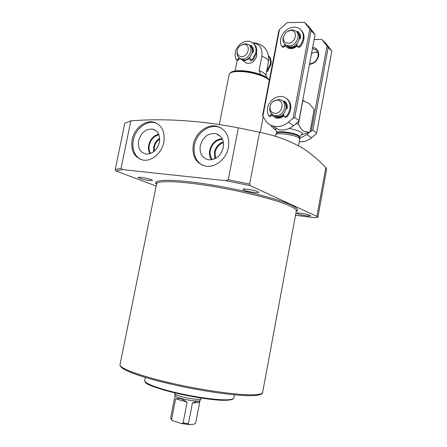 <?xml version="1.0" encoding="UTF-8"?>
<svg xmlns="http://www.w3.org/2000/svg" width="447" height="447" viewBox="0 0 447 447"><rect width="100%" height="100%" fill="white"/><g stroke="black" fill="none" stroke-linecap="round" stroke-linejoin="round"><path stroke-width="0.67" d="M300.993 134.949L302.144 134.441C301.58 134.033 300.786 134.893 299.764 137.028L299.658 137.587L298.641 136.318C294.4 133.217 276.626 130.904 276.453 133.402L275.838 134.664M298.551 145.761L299.786 139.123L298.736 137.821C294.349 134.636 275.939 132.234 275.771 134.793L275.458 136.424M304.396 101.078L302.731 100.391M303.714 133.96L309.933 132.206L314.174 109.359L308.916 103.335L302.68 100.648M309.933 132.206L308.983 132.351L303.714 131.217C301.747 129.708 299.976 127.389 298.406 124.26L296.037 123.651M270.647 125.138L272.458 127.451L274.648 129.345M215.437 158.473L215.085 152.416C216.27 147.504 219.047 144.236 223.422 142.61M154.181 151.298L154.327 147.203C155.12 143.688 156.903 140.956 159.68 139.011M138.604 140.66C137.648 148.225 140.213 152.695 146.286 154.07C152.785 153.919 157.148 150.013 159.378 142.353C160.305 135.447 158.143 131.06 152.891 129.189C145.906 128.546 141.14 132.373 138.604 140.66M158.646 134.217C153.567 135.575 150.27 139.19 148.75 145.057C148.13 148.303 148.527 151.175 149.935 153.673M158.892 134.821C153.975 136 150.773 139.43 149.287 145.102C148.689 148.281 149.108 151.069 150.55 153.466M159.646 138.268C156.562 140.297 154.578 143.23 153.701 147.085L153.606 151.762M200.256 145.677C199.34 153.645 202.256 158.367 208.995 159.847C216.192 159.73 220.952 155.634 223.282 147.555C224.182 140.436 221.801 135.827 216.147 133.72C208.291 132.809 202.999 136.793 200.256 145.677M222.165 138.671C215.795 139.358 211.654 143.202 209.744 150.203C209.084 153.874 209.682 157.07 211.543 159.78M222.5 139.375C216.298 139.799 212.247 143.426 210.341 150.253C209.693 153.908 210.347 157.037 212.303 159.64M223.31 141.939C218.65 143.627 215.689 147.074 214.426 152.293L214.834 158.774M193.288 144.666C191.847 156.478 196.082 163.669 205.994 166.234C215.443 167.848 226.45 158.786 228.417 147.516C229.764 136.307 225.936 129.228 216.935 126.266C207.101 123.741 195.339 133.033 193.288 144.666M221.254 128.038L217.98 126.853C208.162 124.322 196.417 133.592 194.372 145.202C192.953 154.489 195.674 161.188 202.53 165.306M132.122 139.71C130.636 150.98 134.379 157.785 143.353 160.132C151.851 161.551 161.859 152.924 163.809 142.28C165.206 131.457 161.753 124.73 153.455 122.098C144.666 120.003 134.145 128.809 132.122 139.71M156.986 123.422L154.589 122.662C145.806 120.567 135.301 129.351 133.284 140.229C131.837 149.354 134.363 155.785 140.85 159.523M247.074 189.193C244.47 188.913 243.067 188.964 242.872 189.344C244.017 190.495 247.878 191.551 254.46 192.506C257.098 192.791 258.522 192.741 258.735 192.361C257.601 191.21 253.717 190.154 247.074 189.193M141.001 177.286L138 177.392C139.358 178.521 143.196 179.565 149.522 180.527L152.578 180.426C151.237 179.297 147.381 178.252 141.001 177.286M300.697 213.241C298.138 212.94 296.763 212.94 296.573 213.241C297.473 214.079 300.719 214.923 306.318 215.767C308.899 216.08 310.296 216.08 310.503 215.772C309.609 214.934 306.34 214.091 300.697 213.241M156.137 186.036L115.868 170.966L115.214 169.564L124.83 123.176L130.854 120.841L121.048 168.318L122.601 169.609L225.908 180.705L228.261 179.733L238.329 127.831C200.351 120.545 164.53 118.215 130.854 120.841M238.329 127.831L259.562 132.251L249.633 184.091L250.136 185.628L316.895 216.37L317.884 217.169C317.499 217.728 314.939 217.717 310.212 217.141L295.512 215.264M317.884 217.169L326.645 169.307L325.813 167.659C319.566 161.004 312.693 155.053 305.189 149.818L303.027 148.404C290.528 141.006 276.034 135.62 259.562 132.251M298.406 124.26L302.815 100.687M192.433 402.943C197.39 400.864 199.803 400.663 199.669 402.339L199.954 400.596C199.278 401.797 188.025 400.467 180.689 398.283C177.308 397.282 175.42 396.439 175.028 395.751L170.581 418.196L172.291 420.521L180.957 423.376L189.439 424.639L194.294 424.142L195.697 422.94L199.619 402.529L192.433 402.943L188.427 423.672L188.997 424.628M201.184 398.031L200.966 398.892C200.267 400.138 188.416 398.718 180.689 396.433C177.124 395.383 175.14 394.505 174.732 393.79L174.838 392.885M256.623 52.634L256.701 56.031C254.723 61.803 251.231 64.133 246.241 63.016L244.341 61.591M229.138 74.47L229.367 73.878C230.518 72.241 233.965 71.453 239.715 71.509C250.923 71.609 266.786 76.493 269.301 80.516M265.853 75.504L268.759 60.043C268.725 50.204 263.937 44.465 254.382 42.834M252.728 42.867C259.634 43.795 262.685 48.198 261.881 56.076L259.07 70.648C263.238 72.263 265.484 73.839 265.809 75.375L266.546 77.409M175.649 398.774L180.655 398.456L187.114 402.116L175.649 398.774L171.637 419.336L172.291 420.521M187.114 402.116L183.091 422.873L181.583 423.521M234.614 71.017L235.284 70.173L237.201 60.362M259.07 70.648L260.579 74.498M250.007 61.161L250.482 59.557M256.315 54.121L256.841 53.998M241.553 56.624C238.759 56.378 237.279 54.741 237.1 51.707C237.212 49.215 238.307 47.164 240.38 45.555L243.956 44.314C251.175 44.002 248.649 56.992 241.553 56.624M242.447 44.538L245.47 43.828L247.895 44.359C254.349 46.963 249.733 59.512 242.509 59.026L240.313 58.568C238.173 57.529 237.072 55.651 237.005 52.947L237.089 51.824M249.527 45.577C255.606 48.483 250.884 60.529 243.861 60.049L241.671 59.591L240 58.417M250.102 58.434L244.716 60.691L242.531 60.233L240.626 58.803M250.896 46.589C252.616 47.93 253.376 49.874 253.175 52.428M296.976 45.181C295.171 46.806 293.198 47.633 291.07 47.667L288.22 46.996L286.158 45.192M288.734 30.659L292.031 29.876L295.171 30.653C301.641 33.799 296.568 46.264 288.997 45.845L286.136 45.175C283.443 43.555 282.459 40.951 283.197 37.364L286.041 32.212L290.589 30.346C298.462 29.932 295.88 43.588 288.131 43.275C284.376 42.823 282.806 40.537 283.432 36.414M296.842 32.083C302.742 35.626 297.54 47.371 290.265 46.963L287.41 46.292L285.678 44.907M297.881 33.011C299.591 34.408 300.356 36.363 300.183 38.883M283.711 115.002C281.917 116.527 279.973 117.254 277.883 117.175L276.218 116.868L273.72 115.298M273.43 101.368L278.805 99.497L280.789 99.893C288.594 102.296 284.013 116.617 275.721 115.728L274.05 115.415C270.357 113.789 269.038 110.716 270.105 106.202M282.856 101.178C289.762 104.374 284.828 117.472 277.045 116.611L275.38 116.304L273.251 115.091M274.81 113.342C270.815 112.56 269.323 109.928 270.318 105.453L270.837 104.263C272.407 101.598 274.564 100.24 277.308 100.201C285.164 100.195 282.538 114.074 274.81 113.342M284.409 102.234C286.376 103.788 287.237 105.984 286.991 108.817M297.289 46.058C292.433 49.611 288.388 49.5 285.158 45.728M287.287 46.399L288.622 47.348C291.427 48.594 294.277 48.052 297.171 45.717M284.024 115.929C279.174 119.254 275.162 118.908 271.983 114.89M274.939 116.276L276.637 117.148C279.112 117.868 281.526 117.315 283.879 115.494M304.53 22.35L309.441 27.189L315.051 34.581L311.056 30.67L294.752 117.516L293.07 118.226L288.494 122.109C283.448 126.149 278.224 127.451 272.826 126.009C269.859 125.082 267.485 123.338 265.714 120.779L262.551 115.762L278.788 30.999L279.492 29.53L287.136 22.641L304.53 22.35L311.056 30.67M294.752 117.516L298.97 120.478L298.216 121.807L293.69 125.629C288.701 129.608 283.532 130.876 278.185 129.44L272.447 125.886M298.546 32.067L297.886 32.318L297.21 31.681L297.953 31.497C299.92 33.173 300.747 35.486 300.434 38.448L299.272 39.018M279.492 29.53L262.825 116.561M293.07 118.226L309.805 29.184M298.97 120.478L315.051 34.581M300.513 37.285L298.484 33.547M287.287 106.492L284.56 102.352M312.995 47.365C317.23 48.337 319.097 51.193 318.582 55.942C317.253 60.848 314.213 63.686 309.458 64.446M309.575 63.82C313.945 63.329 316.761 60.826 318.024 56.311C318.471 53.221 317.543 50.941 315.236 49.466L312.408 48.689M314.129 39.492L321.896 39.465L326.349 43.845L331.814 51.008L328.193 47.46L312.855 130.211L309.978 131.966M312.855 130.211L316.672 132.888L315.923 134.134L311.581 137.737C307.759 140.799 303.669 142.146 299.294 141.783M309.397 132.452L306.877 134.553L299.719 138.263M311.263 130.893L327.008 46.052L328.193 47.46M321.896 39.465L327.008 46.052M316.672 132.888L331.814 51.008M311.492 53.601C313.57 52.265 315.649 51.88 317.733 52.439M296.584 44.074L297.803 46.734L299.395 46.332L301.786 42.873L303.122 39.001C303.843 34.168 302.435 30.608 298.898 28.334C292.584 24.328 282.051 30.664 280.738 39.096C280.252 41.761 280.548 44.164 281.638 46.309L282.046 46.717L283.7 46.164L284.99 44.393M299.395 46.332L300.066 46.941L301.552 45.041L302.954 42.409L303.787 39.627C304.452 35.525 303.463 32.273 300.837 29.871M283.7 46.164L284.398 46.773L285.728 44.94M297.596 32.709L297.886 32.318M296.892 32.117L297.21 31.681M300.066 46.941L298.479 47.343L298.127 47.024M284.398 46.773L282.744 47.321L282.403 47.024M283.37 113.974L284.102 116.17L284.773 116.857L286.158 116.432L288.561 113.007L289.907 109.107C290.673 103.257 288.712 99.245 284.024 97.072C277.615 94.373 268.82 100.296 267.563 108.023L267.407 111.923L268.435 115.471L269.038 116.002L270.496 115.438L271.62 113.918M286.158 116.432L286.862 116.918L288.354 115.047L289.762 112.42L290.606 109.604C291.332 104.743 289.969 101.044 286.516 98.513M270.496 115.438L271.223 115.918L272.279 114.493M284.353 102.313L284.733 101.793L284.029 101.285L284.773 101.134C286.728 102.955 287.55 105.375 287.225 108.397L286.063 108.923M283.7 101.726L284.029 101.285M286.862 116.918L285.482 117.337L284.923 116.89M285.203 101.542L284.733 101.793M271.223 115.918L269.764 116.483L269.317 116.186M268.613 55.797C270.781 58.065 271.558 61.01 270.955 64.636L267.569 71.319L266.568 71.777M268.658 56.059C270.29 58.272 270.832 60.954 270.284 64.105L266.893 70.799L267.569 71.319M251.678 45.912L251.197 46.164L250.476 45.583L251.158 45.415C252.941 47.03 253.672 49.248 253.354 52.064L252.203 52.601M253.231 43.292C256.125 45.56 257.226 48.857 256.528 53.193L253.036 60.133L251.32 60.289M239.76 58.289L238.659 59.82L237.206 60.362L236.022 59.384L235.1 56.126L235.273 52.495C236.541 44.823 245.548 38.9 251.387 42.04C255.075 44.113 256.55 47.639 255.813 52.623L252.309 59.574L253.036 60.133M251.644 60.535L250.421 59.412L249.733 57.305M250.476 45.583L250.175 46.002M251.197 46.164L250.856 46.639M239.011 57.752L237.916 59.272L238.659 59.82M237.206 60.362L236.888 60.133M236.463 59.814L237.916 59.272M250.918 59.982L252.309 59.574M234.384 394.824L233.798 397.919C233.636 398.92 231.714 399.529 228.031 399.747C218.494 400.316 196.473 397.405 176.984 392.885C157.461 388.37 144.124 383.146 144.655 380.593L144.672 380.52M227.456 400.166C208.71 401.909 144.8 387.454 145.158 381.755M308.983 132.351L302.144 134.441C302.809 133.888 302.53 133.189 301.312 132.357C298.842 130.815 294.808 129.524 289.209 128.485M299.764 137.028L298.758 135.692C294.461 132.547 276.43 130.261 276.553 132.848L276.442 133.418M276.19 128.16L275.251 129.602L276.179 130.524M289.79 205.899C294.428 208.039 296.601 209.738 296.305 211.006L262.646 392.36C262.462 393.69 259.774 394.489 254.583 394.751C240.335 395.506 204.676 390.717 172.643 383.459C140.548 376.206 119.17 368.211 120.025 364.64L156.579 183.846C157.16 180.331 179.532 180.957 211.286 186.153C242.984 191.31 277.079 200.01 289.79 205.899M156.556 183.957L156.579 183.846C156.221 182.734 155.958 182.426 155.796 182.912L156.489 184.293C151.404 179.454 170.899 178.733 204.603 183.79C238.229 188.796 277.252 198.49 290.98 204.944C297.361 207.95 299.11 210.09 296.238 211.37M120.053 364.523L120.025 364.64C119.383 369.809 140.604 377.028 172.346 384.454C204.117 391.673 239.463 396.45 253.902 395.595C261.746 395.07 262.601 393.326 262.646 392.36M120.908 366.361C121.612 370.161 143.448 378.022 174.587 384.956C205.681 391.896 239.592 396.36 253.393 395.612M115.214 169.564L121.048 168.318M115.868 170.966L122.601 169.609M225.908 180.705L250.136 185.628M228.261 179.733L249.633 184.091M316.895 216.37L325.813 167.659M229.909 73.274L229.948 73.23C231.082 71.621 234.457 70.849 240.078 70.9C251.644 70.984 267.954 76.275 269.351 80.276M261.881 56.076L266.965 58.78L268.563 61.401M171.637 419.336L170.586 418.168M188.427 423.672L183.091 422.873M188.913 424.605L181.717 423.538M293.69 125.629L288.494 122.109M311.581 137.737L306.877 134.553M297.953 31.497L298.63 32.134M145.286 377.436L144.655 380.593C145.454 384.197 156.171 388.449 176.811 393.354C196.183 397.858 218.08 400.769 227.696 400.166C231.473 399.97 233.513 399.221 233.798 397.919M276.553 132.848C276.363 130.502 275.933 129.423 275.251 129.602L272.458 127.451M297.009 210.889L297.132 210.219M296.238 211.358L297.35 210.425C297.322 209.928 296.976 210.107 296.311 210.967M155.729 122.808L155.025 122.757M154.589 122.662L153.455 122.098M217.98 126.853L216.935 126.266M220.617 136.469L216.147 133.72M156.472 131.139L152.891 129.189M299.658 137.581L299.769 138.922M175.028 395.751L174.732 393.79M219.309 124.551L229.149 74.403M230.792 72.408C232.596 71.162 235.787 70.576 240.369 70.648M240.508 70.654C251.588 70.81 266.736 75.526 268.999 79.7M260.238 132.413L263.171 117.064M199.954 400.596L200.966 398.892M237.1 51.707L237.005 52.947M240.313 58.568L241.671 59.591M242.531 60.233L246.241 63.016M288.22 46.996L288.622 47.348M286.136 45.175L287.41 46.292M276.218 116.868L276.637 117.148M274.05 115.415L275.38 116.304M278.185 129.44L272.826 126.009M297.903 31.463L298.579 32.1M297.803 46.734L298.479 47.343M282.046 46.717L282.744 47.321M284.773 116.857L285.482 117.337M269.038 116.002L269.764 116.483"/></g></svg>
